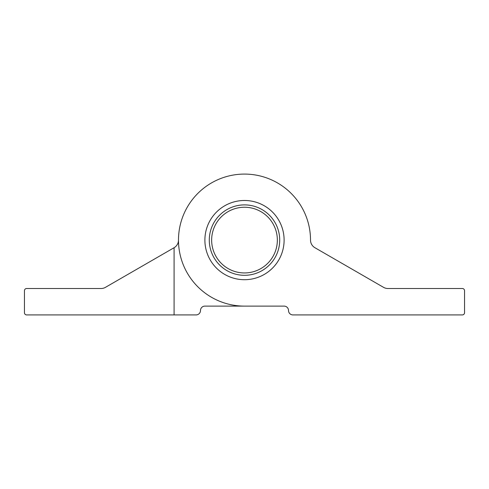 <?xml version="1.0" encoding="UTF-8"?>
<svg xmlns="http://www.w3.org/2000/svg" width="489" height="489" viewBox="0 0 489 489"><rect width="100%" height="100%" fill="white"/><g stroke="black" fill="none" stroke-linecap="round" stroke-linejoin="round"><path stroke-width="0.73" d="M288.51 310.515A4.401 4.401 0 0 0 284.109 306.114L244.5 306.114A66.015 66.015 0 0 1 178.485 240.099A66.015 66.015 0 0 1 244.5 174.084A66.015 66.015 0 0 1 310.515 240.099A8.802 8.802 0 0 0 314.916 247.721L383.523 287.33A8.802 8.802 0 0 0 387.924 288.51L462.349 288.51A2.2 2.2 0 0 1 464.55 290.71L464.55 312.716A2.2 2.2 0 0 1 462.349 314.916L292.911 314.916A4.401 4.401 0 0 1 288.51 310.515A4.401 4.401 0 0 0 284.109 306.114L204.891 306.114A4.401 4.401 0 0 0 200.49 310.515A4.401 4.401 0 0 1 196.089 314.916L174.084 314.916L174.084 247.721A8.802 8.802 0 0 0 178.485 240.099A8.802 8.802 0 0 1 174.084 247.721L105.477 287.33A8.802 8.802 0 0 1 101.076 288.51A8.802 8.802 0 0 0 105.477 287.33M314.916 314.916L292.911 314.916M310.515 240.099A8.802 8.802 0 0 0 314.916 247.721M284.109 240.099A39.609 39.609 0 0 1 224.696 274.402A39.609 39.609 0 0 1 224.696 205.796A39.609 39.609 0 0 1 284.109 240.099M174.084 314.916L26.65 314.916A2.2 2.2 0 0 1 24.45 312.716L24.45 290.71A2.2 2.2 0 0 1 26.65 288.51L101.076 288.51M204.891 306.114A4.401 4.401 0 0 0 200.49 310.515M226.059 267.281A32.849 32.849 0 0 1 230.178 210.533A32.849 32.849 0 0 1 277.263 242.477A32.849 32.849 0 0 1 226.059 267.281M224.732 269.231A35.208 35.208 0 0 1 229.152 208.412A35.208 35.208 0 0 1 279.616 242.648A35.208 35.208 0 0 1 224.732 269.231M211.511 227.801A35.208 35.208 0 0 1 271.639 217.672A35.208 35.208 0 0 1 250.35 274.818A35.208 35.208 0 0 1 211.511 227.801M207.385 226.266A39.609 39.609 0 0 1 275.038 214.867A39.609 39.609 0 0 1 251.083 279.158A39.609 39.609 0 0 1 207.385 226.266"/></g></svg>
